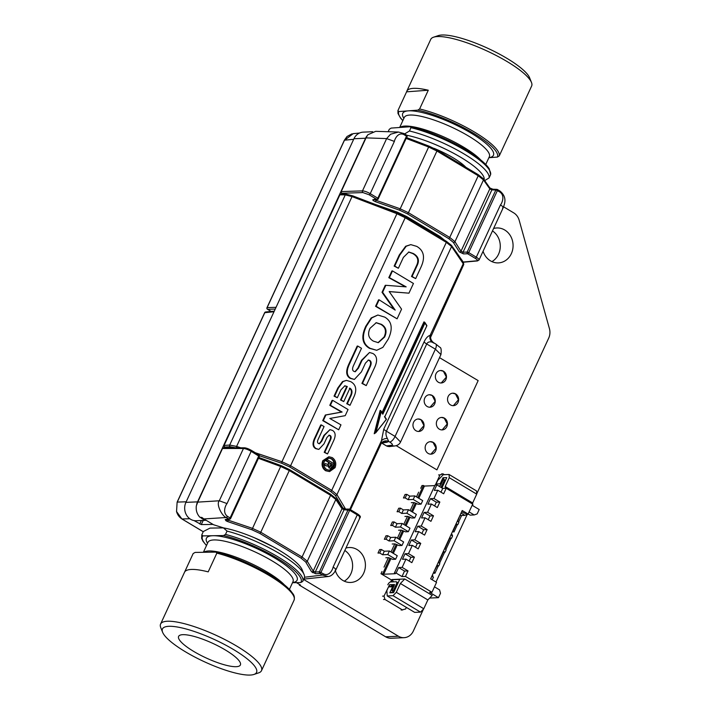 <?xml version="1.0" encoding="UTF-8"?>
<svg xmlns="http://www.w3.org/2000/svg" width="710" height="710" viewBox="0 0 710 710"><rect width="100%" height="100%" fill="white"/><g stroke="black" fill="none" stroke-linecap="round" stroke-linejoin="round"><path stroke-width="1.06" d="M433.331 573.068L434.919 573.272L438.318 565.914M418.651 492.181L416.477 496.885M413.85 502.573L410.114 510.659M407.487 516.347L403.75 524.433M401.123 530.121L397.387 538.207M394.76 543.895L391.024 551.981M388.397 557.669L384.03 567.112M452.421 531.746L454.01 531.95L452.962 530.574M451.436 533.876L452.483 535.251L452.217 535.828M451.045 538.366L445.853 549.602M444.682 552.14L439.49 563.376M436.925 565.976L433.872 571.896M434.121 572.038L434.919 573.272M432.346 575.198L432.212 576.183M433.127 577.159L432.594 575.348M390.97 558.504L383.702 574.23L380.977 573.724L391.68 580.132M382.726 573.644L389.896 558.122M392.364 552.788L396.26 544.348M398.727 539.014L402.623 530.574M405.09 525.24L408.987 516.8M411.454 511.466L415.35 503.026M417.817 497.692L423.453 485.489L424.438 486.075L418.802 498.278M420.728 488.311L421.997 485.551L423.453 485.489M381.998 571.514L380.977 573.724M451.684 534.026L451.303 534.861M449.652 538.428L444.939 548.635M443.288 552.202L438.576 562.409M416.424 503.408L412.439 512.052M410.06 517.182L406.067 525.826M403.697 530.956L399.703 539.6M397.334 544.73L393.34 553.374M459.965 515.416L457.666 521.087M456.015 524.654L453.211 530.716M411.294 502.68L414.063 502.565L418.163 504.269L421.074 504.144L422.707 500.621L414.862 495.917L409.768 496.139L406.821 494.382L405.082 494.462L403.449 497.985L405.197 497.905L406.821 494.382M404.931 516.454L407.7 516.339L411.8 518.043L414.711 517.918L416.344 514.395L408.498 509.691L403.404 509.913L400.458 508.156L398.718 508.236L397.085 511.759L398.834 511.679L400.458 508.156M398.567 530.228L401.327 530.113L405.437 531.817L408.348 531.692L409.981 528.169L402.126 523.465L397.041 523.696L394.094 521.93L392.346 522.01L390.722 525.533L392.47 525.453L394.094 521.93M392.204 544.002L394.964 543.887L399.073 545.591L401.984 545.466L403.608 541.943L395.763 537.239L390.677 537.47L387.731 535.704L385.983 535.784L384.358 539.307L386.098 539.227L387.731 535.704M385.841 557.776L388.601 557.661L392.71 559.365L395.621 559.24L397.245 555.717L389.399 551.013L384.305 551.244L381.368 549.478L379.619 549.558L377.995 553.081L379.735 553.001L381.368 549.478M436.836 484.894L442.729 488.418L446.217 488.267L443.67 493.778L437.786 490.255L434.298 490.406L436.836 484.894L435.097 484.974L394.361 573.13L395.346 573.716L383.702 574.23M424.438 486.075L434.795 485.613M461.606 515.504L458.58 522.054M457.409 524.592L454.01 531.95M461.047 513.073L464.872 515.362L460.213 515.566M414.862 495.917L413.229 499.441L421.074 504.144M413.229 499.441L408.135 499.671L405.197 497.905M408.498 509.691L406.865 513.215L414.711 517.918M406.865 513.215L401.771 513.445L398.834 511.679M402.126 523.465L400.502 526.989L408.348 531.692M400.502 526.989L395.408 527.219L392.47 525.453M395.763 537.239L394.139 540.763L401.984 545.466M394.139 540.763L389.044 540.993L386.098 539.227M389.399 551.013L387.775 554.537L395.621 559.24M387.775 554.537L382.681 554.767L379.735 553.001M387.811 584.8A3.124 1.26 120.9 0 1 390.536 581.978L391.947 579.546L404.753 578.978L432.212 595.424L427.846 599.932L423.772 608.745L420.506 612.126L393.038 595.681L387.225 595.938L386.861 590.56L389.559 584.721L384.021 596.08L384.962 599.462L383.506 599.524M429.665 598.06L438.469 597.669L429.639 592.38L431.964 592.282L405.481 576.422L401.993 576.573L396.109 573.05L394.361 573.13M446.217 488.267L472.7 504.127L468.112 514.04L462.228 510.517L430.659 578.836L436.543 582.36L431.964 592.282M472.159 505.298L479.197 509.514L477.164 513.916L474.182 514.945L470.109 515.132L468.156 513.96M467.42 514.076L464.872 515.362M461.686 511.688L463.825 512.966L468.112 514.04M408.135 499.671L409.768 496.139M401.771 513.445L403.404 509.913M395.408 527.219L397.041 523.696M389.044 540.993L390.677 537.47M382.681 554.767L384.305 551.244M396.065 581.738L391.121 581.952L392.142 579.75L399.703 579.413L393.597 592.637L389.808 592.806L392.612 586.744L388.832 586.913L389.843 584.712L394.565 584.516L391.991 590.551L393.446 590.489L396.251 584.428A3.124 1.26 -59.1 0 0 396.402 581.809A3.124 1.26 -59.1 0 0 396.065 581.738M404.753 578.978L400.387 583.487L396.313 592.3L393.038 595.681M382.566 596.151L384.021 596.08M387.225 595.938L414.684 612.384L420.506 612.126M400.387 583.487L427.846 599.932M401.993 576.573L404.54 571.062L398.656 567.538L396.109 573.05M404.54 571.062L408.028 570.911L405.481 576.422M437.786 490.255L433.97 498.518L439.854 502.041L437.307 507.552L431.423 504.029L427.606 512.292L433.49 515.815L430.943 521.326L425.059 517.803L421.234 526.066L427.127 529.589L424.58 535.1L418.696 531.577L414.871 539.84L420.755 543.363L418.217 548.874L412.324 545.351L408.507 553.614L414.392 557.137L411.844 562.648L405.96 559.125L402.144 567.388L408.028 570.911M438.469 597.669L440.502 593.258L439.561 589.877L434.476 586.842M398.656 567.538L402.144 567.388M405.96 559.125L402.472 559.276L405.019 553.764L408.507 553.614M412.324 545.351L408.836 545.502L411.383 539.99L414.871 539.84M418.696 531.577L415.199 531.728L417.746 526.216L421.234 526.066M425.059 517.803L421.562 517.954L424.11 512.442L427.606 512.292M431.423 504.029L427.926 504.18L430.473 498.668L433.97 498.518M440.91 487.335A3.124 1.26 -59.1 0 0 441.771 485.915L444.567 479.853L443.111 479.916L440.564 485.427L438.762 486.048M435.949 484.939L436.384 483.989L440.164 483.821L442.969 477.768L446.75 477.599L441.957 487.965M445.312 488.303L445.197 486.519L449.27 477.697L449.048 474.475L443.226 474.733L437.777 480.368L435.656 484.948M441.558 473.907L443.005 473.845L440.031 474.875L435.363 484.966M440.031 474.875L438.576 474.937M472.842 505.706L472.656 502.964L445.197 486.519M472.656 502.964L476.729 494.142L476.508 490.921L449.048 474.475M440.99 492.172L442.729 488.418M468.715 514.297L467.854 514.333M469.106 511.91L474.182 514.945M457.453 520.856L458.873 522.374L457.852 524.575L455.696 524.672M451.09 534.63L452.51 536.148L451.489 538.349L449.323 538.446M444.726 548.404L446.146 549.922L445.126 552.123L442.96 552.22M438.363 562.178L439.783 563.696L438.762 565.897L436.597 565.994M431.999 575.952L433.419 577.47L432.079 579.688M392.142 579.75L393.464 581.854M393.446 590.489L394.343 591.022M391.991 590.551L394.014 591.723M389.843 584.712L394.201 585.777M392.976 585.83L388.832 586.913M393.908 586.407L392.612 586.744M393.952 591.723L389.808 592.806M401.168 610.103L405.596 609.003L406.342 607.396M396.313 592.3L423.772 608.745M409.173 561.042L410.904 557.288L414.392 557.137M410.904 557.288L405.019 553.764M415.536 547.268L417.267 543.514L420.755 543.363M417.267 543.514L411.383 539.99M421.9 533.494L423.63 529.74L427.127 529.589M423.63 529.74L417.746 526.216M428.263 519.72L429.994 515.966L433.49 515.815M429.994 515.966L424.11 512.442M434.627 505.946L436.357 502.192L439.854 502.041M436.357 502.192L430.473 498.668M436.384 483.989L437.032 485.01M444.567 479.853L445.463 480.386M444.3 479.862L442.969 477.768M440.83 484.868L440.164 483.821M476.729 494.142L449.27 477.697M456.06 523.882L457.852 524.575M449.687 537.656L451.489 538.349M443.324 551.43L445.126 552.123M436.961 565.204L438.762 565.897M431.44 579.298L432.399 579.671M384.962 599.462L402.614 610.032M444.407 474.679L443.005 473.845M192.951 650.963A34.036 8.005 24.8 0 1 178.609 636.409A34.036 8.005 24.8 0 1 226.055 650.395A34.036 8.005 24.8 0 1 240.397 664.959A34.036 8.005 24.8 0 1 192.951 650.963M162.617 632.273L160.753 627.631A55.575 13.082 24.8 0 1 160.575 624.063A55.575 13.082 24.8 0 1 238.063 646.916A55.575 13.082 24.8 0 1 261.484 670.693A55.575 13.082 24.8 0 1 258.653 672.867L253.914 674.456A51.83 12.194 -155.2 0 0 234.708 650.253A51.83 12.194 -155.2 0 0 183.855 628.394A51.83 12.194 -155.2 0 0 162.617 632.273A51.83 12.194 -155.2 0 0 184.298 651.114A51.83 12.194 -155.2 0 0 253.914 674.456M261.484 670.693L285.411 618.898A55.575 13.082 24.8 0 1 285.411 618.898L294.073 600.163A55.575 13.082 24.8 0 0 270.643 576.387A55.575 13.082 24.8 0 0 216.852 553.134L208.199 571.87A55.575 13.082 24.8 0 0 184.511 572.269L193.164 553.543L195.135 552.416L216.337 552.105C234.318 556.773 252.44 564.512 270.688 575.331L278.719 580.576C283.858 584.188 287.79 587.525 290.523 590.587L292.928 593.755C294.339 595.592 294.721 597.722 294.073 600.163M215.902 552.06L216.852 553.134M225.505 534.408L223.535 535.535L202.776 535.89L201.817 534.808L203.344 531.506L210 528.107L223.437 527.885A51.83 12.194 24.8 0 1 271.451 545.901A51.83 12.194 24.8 0 1 302.22 569.926L304.084 574.559A55.575 13.082 -155.2 0 0 280.832 554.35A55.575 13.082 -155.2 0 0 227.04 531.098L225.505 534.408A55.575 13.082 24.8 0 1 279.305 557.661A55.575 13.082 24.8 0 1 302.726 581.428L304.253 578.126A55.575 13.082 -155.2 0 0 304.084 574.559M507.357 138.388A55.575 13.082 -155.2 0 0 507.712 137.793L531.648 85.999A55.575 13.082 -155.2 0 0 531.471 82.44A55.575 13.082 -155.2 0 0 505.937 60.865A55.575 13.082 -155.2 0 0 433.57 37.195A55.575 13.082 -155.2 0 0 430.739 39.378L406.812 91.173A55.575 13.082 -155.2 0 0 406.59 91.83L428.281 90.223L419.619 108.958L417.773 110.156L398.763 111.559L397.937 110.556L406.59 91.83M488.888 157.7L497.435 157.07L499.281 155.872L507.934 137.137A55.575 13.082 -155.2 0 1 507.712 137.793M402.81 120.665L400.555 118.1L397.99 113.467L397.937 110.556M388.157 131.723L389.284 129.291L391.13 128.093L410.549 126.708C429.417 130.711 458.465 143.775 475.256 155.809C482.161 160.7 486.811 165.013 489.199 168.74L490.628 174.607A55.575 13.082 -155.2 0 0 464.695 150.121A55.575 13.082 -155.2 0 0 410.966 127.685L409.439 130.995A55.575 13.082 24.8 0 1 463.168 153.422A55.575 13.082 24.8 0 1 489.092 177.908L484.699 180.615M484.122 179.807A51.83 12.194 -155.2 0 0 459.973 156.848A51.83 12.194 -155.2 0 0 406.768 135.264M404.611 133.933L409.439 130.995M433.57 37.195L438.31 35.606A51.83 12.194 24.8 0 1 505.795 57.679A51.83 12.194 24.8 0 1 529.616 77.798L531.471 82.44M366.032 137.882L367.824 134.758L375.696 131.332L398.425 132.042L390.571 134.234L386.639 138.592L366.032 137.882M341.182 191.7L341.581 193.182M493.352 189.375L490.291 188.194A1.251 0.506 120.9 0 1 490.406 188.23L492.873 189.233A1.251 1.101 91.8 0 0 491.87 189.889L489.811 188.869L483.492 179.914L478.229 175.76L436.925 151.026L428.325 146.872L406.235 138.459M303.8 579.103L328.171 576.52L322.5 575.038L319.908 573.485L315.755 573.751L311.592 571.816A1.251 1.127 -31 0 0 313.19 571.115L315.275 572.056L319.438 571.798L323.582 573.911C329.103 576.653 332.635 569.846 333.114 567.104C335.865 568.861 336.549 569.881 335.182 570.166M226.694 519.01L227.954 520.066L252.112 528.231L260.783 532.234L302.087 556.968L307.279 561.273L313.19 571.115L342.007 508.75L335.83 499.494L307.279 561.273A1.251 1.127 -31 0 1 305.682 561.974L301.013 558.096L259.709 533.361L251.899 529.766L227.741 521.601L228.274 519.365M227.741 521.601L226.002 520.803L225.203 519.525A1.251 1.109 83 0 0 225.851 519.667L229.667 519.196A1.251 1.109 83 0 0 230.51 518.54L230.093 517.927L258.768 455.873A1.251 0.506 -59.1 0 0 258.83 454.826A1.251 0.506 -59.1 0 0 258.697 454.799L251.322 450.38M455.642 393.917A6.248 5.556 86.7 0 0 452.74 393.189A6.248 5.556 86.7 0 0 447.655 398.07A6.248 5.556 86.7 0 0 450.548 404.931A6.248 5.556 86.7 0 0 453.459 405.658A6.248 5.556 86.7 0 0 458.536 400.777A6.248 5.556 86.7 0 0 455.642 393.917M453.353 405.667L458.42 399.748L455.447 393.926L452.652 393.198M444.442 418.154A6.248 5.556 86.7 0 0 441.531 417.436A6.248 5.556 86.7 0 0 436.455 422.308A6.248 5.556 86.7 0 0 439.348 429.177A6.248 5.556 86.7 0 0 442.259 429.905A6.248 5.556 86.7 0 0 447.335 425.024A6.248 5.556 86.7 0 0 444.442 418.154M442.152 429.905L447.22 423.994L444.247 418.172L441.442 417.436M443.466 371.223A6.248 5.556 86.7 0 0 440.555 370.505A6.248 5.556 86.7 0 0 435.478 375.377A6.248 5.556 86.7 0 0 438.372 382.246A6.248 5.556 86.7 0 0 441.274 382.974A6.248 5.556 86.7 0 0 446.359 378.093A6.248 5.556 86.7 0 0 443.466 371.223M441.229 382.974L446.368 377.099L443.395 371.232L440.528 370.505M421.057 419.716A6.248 5.556 86.7 0 0 418.154 418.989A6.248 5.556 86.7 0 0 413.078 423.87A6.248 5.556 86.7 0 0 415.971 430.73A6.248 5.556 86.7 0 0 418.873 431.458A6.248 5.556 86.7 0 0 423.95 426.577A6.248 5.556 86.7 0 0 421.057 419.716M418.829 431.458L423.968 425.583L420.986 419.716L418.128 418.989M432.257 395.47A6.248 5.556 86.7 0 0 429.355 394.742A6.248 5.556 86.7 0 0 424.278 399.623A6.248 5.556 86.7 0 0 427.171 406.493A6.248 5.556 86.7 0 0 430.074 407.212A6.248 5.556 86.7 0 0 435.159 402.339A6.248 5.556 86.7 0 0 432.257 395.47M430.029 407.22L435.168 401.345L432.195 395.47L429.328 394.751M433.242 442.401A6.248 5.556 86.7 0 0 430.331 441.673A6.248 5.556 86.7 0 0 425.255 446.555A6.248 5.556 86.7 0 0 428.148 453.415A6.248 5.556 86.7 0 0 431.05 454.143A6.248 5.556 86.7 0 0 436.135 449.27A6.248 5.556 86.7 0 0 433.242 442.401M430.943 454.151L436.02 448.232L433.047 442.41L430.242 441.682M483.084 251.26A17.484 15.469 87.5 0 0 490.477 260.854A17.484 15.469 87.5 0 0 498.384 262.895A17.484 15.469 87.5 0 0 512.726 249.334A17.484 15.469 87.5 0 0 504.739 230.005A17.484 15.469 87.5 0 0 496.831 227.963A17.484 15.469 87.5 0 0 493.601 228.496M335.404 570.778A17.484 15.469 87.5 0 0 342.823 580.416A17.484 15.469 87.5 0 0 350.722 582.457A17.484 15.469 87.5 0 0 365.064 568.896A17.484 15.469 87.5 0 0 357.077 549.558A17.484 15.469 87.5 0 0 349.178 547.516A17.484 15.469 87.5 0 0 345.939 548.058M213.062 524.433L201.276 524.566L194.016 520.572A12.487 11.049 -92.5 0 1 185.913 502.378L353.935 138.743A12.487 11.049 -92.5 0 1 363.192 132.14L372.652 131.723M366.884 136.009A12.487 11.049 87.5 0 0 365.57 138.228L197.549 501.863A12.487 11.049 87.5 0 0 196.661 504.482M254.26 537.692L272.516 546.478M225.203 519.525L229.019 519.054L226.428 517.501L203.868 518.93L213.612 524.761L223.57 527.903M406.635 137.598L429.053 146.136L436.872 149.952A1.251 0.506 120.9 0 1 436.987 149.979A1.251 0.506 120.9 0 1 436.925 151.026L408.427 212.698L449.732 237.433L478.229 175.76A1.251 0.506 120.9 0 0 478.291 174.713L483.412 178.796A1.251 1.145 144.8 0 1 483.492 179.914L454.95 241.684L460.994 251.233L463.071 252.201L491.87 189.889L495.846 190.014L467.171 252.068L468.724 252.636L497.391 190.573L495.846 190.014A1.251 1.101 91.8 0 1 497.337 189.499A1.251 0.506 120.9 0 1 497.453 189.534A1.251 0.506 120.9 0 1 497.391 190.573L499.991 192.126C505.174 195.782 502.059 203.113 500.461 204.924C503.212 206.681 503.905 207.702 502.529 207.986M436.916 469.869L396.358 445.765L436.916 469.869L478.158 380.604L439.525 357.654M303.64 579.458L398.425 636.222A12.487 11.049 87.5 0 0 404.07 637.678A12.487 11.049 87.5 0 0 413.327 631.075L423.524 609.003M435.993 582.031L467.162 514.572M476.712 493.903L548.697 338.12A12.487 11.049 87.5 0 0 549.425 328.606L519.17 220.251A12.487 11.049 87.5 0 0 513.721 212.876L503.594 206.805M299.584 584.516L299.318 585.102L300.481 585.058L296.434 582.626M200.681 517.608A12.487 11.049 87.5 0 0 205.793 520.084M206.148 520.297L196.271 520.732A12.487 11.049 -92.5 0 1 194.016 520.572M299.318 585.102L385.628 636.79A12.487 11.049 87.5 0 0 391.272 638.246L404.07 637.678M491.915 261.608A17.484 15.469 87.5 0 0 500.275 246.556A17.484 15.469 87.5 0 0 492.483 230.91M344.252 581.17A17.484 15.469 87.5 0 0 352.613 566.11A17.484 15.469 87.5 0 0 344.82 550.472M227.031 503.576C225.425 505.396 222.31 512.718 227.502 516.374L230.093 517.927A1.251 0.506 -59.1 0 1 229.019 519.054A1.251 1.109 83 0 0 229.667 519.196A1.251 1.251 0 0 0 230.643 518.477L259.319 456.423L251.171 451.329L227.031 503.576L219.292 500.772C215.689 504.313 222.612 517.013 226.428 517.501L227.502 516.374M359.34 517.874C360.68 517.599 359.979 516.587 357.254 514.848L349.657 510.304L344.075 509.744L342.007 508.75A1.251 1.136 -33.8 0 0 341.945 507.659L335.759 498.402A1.251 1.136 -33.8 0 1 335.83 499.494L330.585 495.296L289.281 470.561L280.654 466.461L281.364 465.716L289.21 469.487A1.251 0.506 -59.1 0 1 289.343 469.514L330.647 494.249A1.251 0.506 -59.1 0 0 330.514 494.213L289.431 469.612M244.932 447.966L251.1 450.246A1.251 0.506 -59.1 0 1 251.233 450.282L258.83 454.826A1.251 1.251 0 0 1 259.319 456.423L259.177 456.486M315.755 573.751A1.251 1.083 -93.6 0 1 315.275 572.056L344.075 509.744A1.251 1.092 -90.1 0 1 345.033 509.088L349.08 509.079A1.251 1.092 -90.1 0 1 349.595 509.23A1.251 0.506 -59.1 0 1 349.719 509.256A1.251 1.251 0 0 0 349.08 509.079A1.251 1.092 -90.1 0 0 348.113 509.736L319.438 571.798A1.251 1.083 -93.6 0 0 319.908 573.485A1.251 0.506 -59.1 0 0 320.991 572.358L349.657 510.304A1.251 0.506 -59.1 0 0 349.719 509.256L357.316 513.8A1.251 0.506 -59.1 0 0 357.183 513.774L349.808 509.354M328.668 576.44L328.206 576.511C331.126 576.236 333.682 574.017 335.865 569.855L360.023 517.572C360.955 516.862 360.059 515.611 357.316 513.8A1.251 0.506 -59.1 0 1 357.254 514.848L333.114 567.104M203.868 518.93L201.951 517.475L199.838 517.217C196.989 514.111 195.818 510.348 196.306 505.937L197.735 502.13L219.292 500.772L243.45 448.48A1.251 1.092 -90.1 0 1 244.417 447.815C246.086 447.895 248.349 448.72 251.233 450.282A1.251 0.506 -59.1 0 1 251.171 451.329C248.101 449.599 245.527 448.649 243.45 448.48L222.514 448.507L223.996 447.992M197.735 502.13L222.434 448.534L223.49 447.841L244.417 447.815M406.919 136.764L378.244 198.818A1.251 1.118 -95.2 0 1 377.356 199.474A1.251 1.251 0 0 0 378.377 198.756L377.827 198.205A1.251 0.506 120.9 0 1 376.744 199.332L369.147 194.78A1.251 0.506 120.9 0 0 370.23 193.652L377.827 198.205L406.502 136.151L403.91 134.598C398.381 131.847 394.858 138.663 394.378 141.405L386.639 138.592L362.482 190.883C364.576 191.008 367.159 191.931 370.23 193.652L394.378 141.405M369.147 194.78L362.943 192.57L341.696 193.271L343.125 194.123M374.481 199.155L375.759 200.193L399.774 208.651L408.427 212.698A1.251 0.506 120.9 0 1 407.345 213.825L399.552 210.187L375.537 201.729C373.3 200.761 372.448 200.078 372.981 199.67L376.744 199.332A1.251 1.118 -95.2 0 0 377.356 199.474L373.602 199.812A1.251 1.118 -95.2 0 1 372.981 199.67M448.649 238.56A1.251 0.506 120.9 0 0 449.732 237.433L454.95 241.684A1.251 1.136 147.6 0 1 453.344 242.394L448.649 238.56L407.345 213.825M463.364 262.212L477.484 260.934A1.251 1.118 -95.2 0 1 476.863 260.792C477.954 260.534 477.413 259.709 475.23 258.307L467.633 253.763L463.532 253.896L459.388 251.935L453.344 242.394M404.052 133.64L406.439 135.069A1.251 0.506 120.9 0 1 406.564 135.104L403.972 133.551L398.479 132.051L403.963 133.551M490.344 189.277A1.251 0.506 120.9 0 0 490.406 188.23L489.731 187.751A1.251 1.145 144.8 0 1 489.811 188.869L460.994 251.233A1.251 1.136 147.6 0 1 459.388 251.935M330.319 440.342C331.517 437.857 331.419 436.215 330.026 435.416L329.165 435.168L326.955 437.466L323.991 443.874L318.843 449.403L316.252 448.613C313.083 446.767 312.791 443.164 315.373 437.813L321.328 424.926L324.062 426.568L318.462 438.682C317.21 441.158 317.21 442.756 318.462 443.475L319.473 443.777L321.825 441.105L324.461 435.399L329.937 429.648L332.413 430.375C335.67 432.266 335.999 435.904 333.38 441.274L327.532 453.938L324.798 452.297L330.319 440.342L329.742 440.369C330.931 437.884 330.833 436.242 329.449 435.443L328.881 435.221M318.843 449.403L315.675 448.631C312.506 446.794 312.205 443.191 314.787 437.839L320.742 424.953L321.328 424.926M319.172 443.75L321.248 441.132L323.884 435.425L329.937 429.648M327.532 453.938L324.213 452.323L329.742 440.369M324.798 452.297L324.213 452.323M329.209 470.286L333.452 467.082C334.703 463.603 333.94 460.834 331.162 458.775L328.677 458.056M330.656 468.236L329.564 467.917L328.659 465.37L327.638 466.115L324.514 465.139L325.215 463.603L328.224 464.517L329.493 462.556L326.529 460.781L327.079 459.574L333.948 463.683L332.795 466.177L330.656 468.236L328.987 467.943L328.109 465.423M327.638 466.115L323.929 465.165L325.215 463.603M327.647 464.535L328.908 462.583L325.943 460.799L327.079 459.574M324.514 465.139L323.929 465.165M329.023 463.568L328.437 463.594M329.493 462.556L328.908 462.583M326.529 460.781L325.943 460.799M330.31 466.452L331.65 465.689L332.315 464.242L330.558 463.195L329.972 464.464L330.789 466.603M332.315 464.242L330.425 463.488M329.724 466.479L331.064 465.716L331.739 464.269M324.408 461.287C323.156 464.739 323.938 467.499 326.742 469.567L329.502 470.286L334.037 467.056C335.28 463.577 334.517 460.808 331.739 458.758L328.961 458.03L324.408 461.287M332.271 457.604C335.652 460.098 336.575 463.453 335.058 467.668L329.564 471.591L326.209 470.721C322.81 468.218 321.861 464.864 323.378 460.675L328.899 456.725L332.271 457.604M329.564 471.591L325.633 470.748C322.225 468.245 321.284 464.89 322.802 460.701L328.899 456.725M329.822 418.474L340.969 424.864L338.688 429.798L323.325 420.595L325.917 414.986L342.113 412.04L330.39 405.303L332.679 400.342L348.051 409.546L345.22 415.661L329.822 418.474M338.688 429.798L322.739 420.622L325.331 415.013L341.528 412.066L329.804 405.33L332.102 400.369L332.679 400.342M323.325 420.595L322.739 420.622M325.917 414.986L325.331 415.013M342.113 412.04L341.528 412.066M330.39 405.303L329.804 405.33M350.767 381.669C356.18 384.793 357.165 389.994 353.722 397.263L350.003 405.312L347.332 403.706L350.997 395.763C352.621 392.302 352.267 389.772 349.941 388.175L343.755 401.567L341.075 399.97L347.288 386.533L344.891 385.796L340.986 389.763L337.312 397.715L334.641 396.109L338.413 387.935L343.081 381.563L346.409 380.391L350.767 381.669M350.003 405.312L346.746 403.733L350.42 395.789C352.036 392.328 351.69 389.799 349.364 388.192M347.332 403.706L346.746 403.733M343.755 401.567L340.498 399.996L346.702 386.559L344.607 385.832M341.075 399.97L340.498 399.996M347.288 386.533L346.702 386.559M337.312 397.715L334.055 396.136L337.836 387.962L342.504 381.589L346.409 380.391M334.641 396.109L334.055 396.136M369.635 360.361L368.463 360.023L365.437 363.147L361.399 371.889L354.379 379.442L350.855 378.35C346.533 375.839 346.134 370.931 349.648 363.627L357.769 346.054L361.505 348.291L353.873 364.816C352.16 368.197 352.16 370.371 353.873 371.339L355.24 371.756L358.452 368.117L362.047 360.334L369.511 352.488L372.883 353.491C377.329 356.065 377.773 361.017 374.214 368.348L366.236 385.61L362.499 383.373L370.034 367.07C371.658 363.689 371.525 361.443 369.635 360.361L368.17 360.068M354.379 379.442L350.27 378.377C345.947 375.865 345.548 370.957 349.063 363.653L357.183 346.081L357.769 346.054M354.947 371.747L357.867 368.144L361.47 360.361L369.511 352.488M366.236 385.61L361.923 383.4L369.448 367.097C371.082 363.706 370.948 361.47 369.049 360.387M362.499 383.373L361.923 383.4M375.972 322.704L380.817 324.355C385.583 327.168 386.657 331.401 384.048 337.055L378.031 342.681M370.034 328.286L376.256 322.686L381.403 324.328C386.169 327.141 387.243 331.375 384.625 337.028L378.323 342.673L373.416 341.137C368.481 338.288 367.354 334.002 370.034 328.286M366.422 326.121C361.479 336.629 362.703 344.022 370.105 348.308L376.717 350.296L382.859 347.385L388.219 339.176C393.1 328.721 391.955 321.373 384.767 317.13L377.871 315.027L371.765 317.92L366.422 326.121L365.836 326.147C360.893 336.655 362.127 344.048 369.519 348.335L376.717 350.296M377.871 315.027L371.179 317.947L365.836 326.147M395.204 310.101L382.61 292.289L385.841 285.305L406.164 286.867L389.373 277.645L392.488 270.918L413.442 283.467L408.951 293.168L389.178 291.544L401.558 309.169L397.094 318.825L376.149 306.276L379.131 299.815L395.204 310.101M382.61 292.289L382.024 292.316L385.255 285.322L385.841 285.305M405.428 286.813L388.796 277.672L391.902 270.945L392.488 270.918M389.373 277.645L388.796 277.672M408.951 293.168L389.231 291.615M397.094 318.825L375.563 306.303L378.554 299.842L379.131 299.815M376.149 306.276L375.563 306.303M394.103 309.4L382.024 292.316M416.717 246.37C424.101 250.63 425.441 257.721 420.746 267.643L415.678 278.613L412.093 276.465L417.098 265.62C419.681 260.357 418.385 256.301 413.211 253.479L408.827 252.014L403.386 257.411L398.372 268.256L394.724 266.072L399.881 254.925L406.235 246.228L410.788 244.63L416.717 246.37M415.678 278.613L411.507 276.492L416.513 265.647C419.095 260.384 417.799 256.328 412.625 253.505L408.534 252.041M412.093 276.465L411.507 276.492M398.372 268.256L394.148 266.09L399.295 254.952L405.658 246.255L410.788 244.63M394.724 266.072L394.148 266.09M341.421 194.194L339.939 194.709L224.103 445.401L224.564 447.087L225.824 447.841L224.458 447.096L225.7 447.841M340.782 194.061L346.294 194.22A1.251 1.101 91.8 0 0 345.282 194.877L352.036 196.599L236.608 446.412L240.761 447.824M341.315 194.203L339.815 194.718L223.978 445.41L224.458 447.096L223.907 445.445L229.694 445.046L236.608 446.412L236.341 447.824M381.501 442.96L386.355 445.871L381.634 442.942L386.417 445.88L389.053 446.617M434.147 343.214L431.902 342.069C429.408 341.466 427.677 342.105 426.71 343.977L386.4 431.218C385.583 433.215 385.894 435.638 387.358 438.478L388.743 441.478L386.764 442.312A6.248 5.547 83 0 0 383.542 441.62L381.403 443.067A6.248 6.017 38.8 0 0 380.862 443.874M380.791 444.052L383.782 429.106A6.248 1.473 24.8 0 0 386.4 431.218L395.079 436.419A6.248 2.512 120.9 0 1 389.701 442.046L388.743 441.478A6.248 6.017 38.8 0 0 381.403 443.067L350.456 509.7M387.358 438.478A6.248 4.517 -2.5 0 0 381.323 441.008L349.773 509.292M431.902 342.069A6.248 5.769 80.6 0 1 430.109 335.422L431.147 335.005M383.782 429.106L424.101 341.865A6.248 1.473 24.8 0 0 426.71 343.977L435.39 349.169L395.079 436.419L400.555 441.993L440.945 354.583L435.39 349.169A6.248 2.512 120.9 0 0 435.683 343.942L433.641 342.717C430.074 340.028 430.624 336.664 430.668 337.143L463.754 264.502M391.698 445.25L386.542 445.88L389.115 446.617L394.929 445.942A6.248 5.547 -97 0 1 391.698 445.25C393.091 444.868 392.417 443.803 389.701 442.046M397.405 212.911L405.144 216.656A1.251 0.506 -59.1 0 1 405.259 216.683L397.405 212.911M236.394 447.948L230.164 446.741A1.251 1.083 86.4 0 1 229.694 445.046L345.282 194.877L339.77 194.824M343.161 508.431L335.315 495.367L330.638 491.48L289.529 466.86L281.719 463.266L281.932 461.74L290.603 465.733L331.721 490.353L336.913 494.657L345.575 509.079M382.832 414.205L381.243 411.764L375.998 432.372L374.942 433.269L380.693 410.637L380.143 410.433L374.223 433.739L375.998 432.372L386.249 419.459L384.66 417.018L426.772 325.89L424.935 323.077L382.832 414.205L382.388 413.238M384.5 416.486L384.66 417.018L384.5 416.486M381.243 411.764L380.693 410.637L381.243 411.764M374.587 433.277L374.223 433.739L374.942 433.269M426.612 325.358L426.772 325.89L426.612 325.358M382.442 413.122L424.5 322.109L424.935 323.077L423.941 321.905L382.069 412.537M428.281 90.223A55.575 13.082 -155.2 0 0 406.812 91.173M410.14 126.682L410.966 127.685M489.092 177.908L490.628 174.607M184.511 572.278A55.575 13.082 24.8 0 1 184.511 572.269L160.575 624.063M227.04 531.098L223.437 527.885M292.511 582.697L300.756 582.555L302.726 581.428M396.251 584.428L397.139 584.96M441.771 485.915L442.658 486.448M216.665 552.247A54.333 12.78 24.8 0 1 270.545 575.295M203.779 552.265A46.833 11.023 24.8 0 1 268.176 572.606A46.833 11.023 24.8 0 1 284.337 584.8M203.379 552.273L207.977 542.333A46.833 11.023 24.8 0 1 273.27 561.583A46.833 11.023 24.8 0 1 293.008 581.623L293.026 581.579M207.533 543.292A49.957 11.759 24.8 0 1 213.151 535.713A49.957 11.759 24.8 0 1 276.057 558.805A49.957 11.759 24.8 0 1 292.564 582.582M223.535 535.535A54.333 12.78 24.8 0 1 278.187 558.77A54.333 12.78 24.8 0 1 300.756 582.555M499.281 155.872A55.575 13.082 -155.2 0 0 473.348 131.385A55.575 13.082 -155.2 0 0 419.619 108.958M398.763 111.559A54.333 12.78 -155.2 0 0 402.863 120.549M488.897 157.673A49.957 11.759 -155.2 0 0 470.339 132.672A49.957 11.759 -155.2 0 0 408.268 110.858A49.957 11.759 -155.2 0 0 403.866 118.384M489.359 156.67L489.341 156.715A46.833 11.023 -155.2 0 0 467.677 135.53A46.833 11.023 -155.2 0 0 404.309 117.425L399.677 127.454M480.679 159.901A46.833 11.023 -155.2 0 0 462.583 146.544A46.833 11.023 -155.2 0 0 400.023 127.436M433.952 148.31A34.967 8.227 24.8 0 1 452.465 157.407A34.967 8.227 24.8 0 1 465.893 167.285M273.998 311.743L264.661 312.693L177.127 502.139L176.541 511.591C177.5 514.848 179.319 517.306 181.991 518.966A1.251 0.506 120.9 0 1 181.866 518.939L176.506 511.466M176.541 511.591L177.127 502.139M312.631 572.677A1.251 0.506 -59.1 0 0 313.705 571.55M226.002 520.803A1.251 0.506 -59.1 0 0 227.076 519.676M365.57 138.228L353.935 138.743M304.51 577.248L322.5 575.038L323.582 573.911M311.592 571.816L305.682 561.974M189.81 518.735L181.991 518.966L203.255 531.701M406.626 137.625L428.946 146.136M437.067 150.067L478.167 174.687A1.251 0.506 120.9 0 1 478.291 174.713L436.987 149.979L429.053 146.136L399.552 210.187M497.532 189.623L500.044 191.088C507.206 197.185 504.846 203.264 503.221 207.675L479.028 260.011M197.549 501.863L185.913 502.378M398.425 636.222L385.628 636.79M258.44 458.314L280.654 466.461L251.899 529.766M258.839 457.462L281.364 465.716L289.343 469.514A1.251 0.506 -59.1 0 1 289.281 470.561L260.783 532.234A1.251 0.506 -59.1 0 1 259.709 533.361M335.759 498.402L330.647 494.249A1.251 0.506 -59.1 0 1 330.585 495.296L302.087 556.968A1.251 0.506 -59.1 0 1 301.013 558.096M341.421 507.251L345.548 509.23M258.822 457.497L281.258 465.716M274.273 311.149L265.682 311.974A1.251 1.109 -95.5 0 0 264.812 312.631L177.269 502.077L186.171 501.81M265.682 311.974A1.251 1.251 0 0 0 264.661 312.693L264.715 312.844M203.237 520.421L201.276 524.566M199.723 523.989L201.365 520.51M197.14 503.275L222.461 448.622M407.052 136.702L406.502 136.151A1.251 0.506 120.9 0 0 406.564 135.104A1.251 1.251 0 0 1 407.052 136.702M463.532 253.896A1.251 1.092 88.1 0 1 463.071 252.201L467.171 252.068A1.251 1.092 88.1 0 0 467.633 253.763A1.251 0.506 120.9 0 0 468.724 252.636L476.312 257.18L500.461 204.924M375.537 201.729L376.034 199.59M475.23 258.307A1.251 0.506 120.9 0 0 476.312 257.18C479.037 258.928 479.72 259.958 478.362 260.277M366.014 137.953L341.235 191.576L362.482 190.883A1.251 1.092 88.1 0 0 362.943 192.57M403.848 133.516L403.91 134.598M499.929 191.052L499.991 192.126M267.368 309.116A1.251 0.506 -59.1 0 0 267.475 309.267A1.251 0.506 -59.1 0 0 267.599 309.303L271.176 311.442M359.517 133.027L353.189 133.64L344.385 140.411M267.04 307.838L267.129 307.608A1.251 1.118 88.3 0 0 267.599 309.303L275.231 309.072M463.24 262.026L476.863 260.792M375.244 204.436L397.183 212.095L406.706 216.55L439.88 236.412L445.623 241.098M276.03 307.341L267.129 307.608L344.483 140.198L353.669 139.311M439.135 236.971A1.251 0.506 120.9 0 1 439.88 236.412M405.96 217.109A1.251 0.506 120.9 0 1 406.706 216.55M397.227 212.805L397.183 212.095M330.026 435.416L329.449 435.443M316.252 448.613L315.675 448.631M315.373 437.813L314.787 437.839M321.825 441.105L321.248 441.132M324.461 435.399L323.884 435.425M329.564 467.917L328.987 467.943M326.707 465.875L326.13 465.902M331.65 465.689L331.064 465.716M326.209 470.721L325.633 470.748M334.037 467.056L333.452 467.082M331.739 458.758L331.162 458.775M323.378 460.675L322.802 460.701M350.997 395.763L350.42 395.789M338.413 387.935L337.836 387.962M343.081 381.563L342.504 381.589M350.855 378.35L350.27 378.377M349.648 363.627L349.063 363.653M358.452 368.117L357.867 368.144M362.047 360.334L361.47 360.361M370.034 367.07L369.448 367.097M384.625 337.028L384.048 337.055M381.403 324.328L380.817 324.355M370.105 348.308L369.519 348.335M417.098 265.62L416.513 265.647M413.211 253.479L412.625 253.505M399.881 254.925L399.295 254.952M406.235 246.228L405.658 246.255M223.934 445.525L339.744 194.753L340.738 194.061M224.342 447.016L225.656 447.841M387.749 446.448L386.311 445.818M386.764 442.312L381.634 442.942M424.101 341.865C425.929 338.058 427.935 335.91 430.109 335.422L463.435 263.303A1.251 1.145 -35.2 0 0 463.346 262.185L463.754 264.493L451.578 246.503A1.251 1.145 -35.2 0 0 451.498 245.385L446.368 241.302A1.251 0.506 -59.1 0 0 446.253 241.276L405.339 216.772M255.378 452.758L281.932 461.74L397.325 212.849L352.764 195.862L352.036 196.599L396.597 213.577L405.197 217.73A1.251 0.506 -59.1 0 0 405.259 216.683L446.368 241.302A1.251 0.506 -59.1 0 1 446.315 242.35L405.197 217.73L290.603 465.733A1.251 0.506 -59.1 0 1 289.529 466.86M346.294 194.22L352.764 195.862L397.218 212.84M335.315 495.367A1.251 1.127 -31 0 0 336.913 494.657L451.578 246.503L446.315 242.35L331.721 490.353A1.251 0.506 -59.1 0 1 330.638 491.48M230.164 446.741L224.573 447.096M281.719 463.266L259.425 455.731M489.865 170.897A54.333 12.78 -155.2 0 0 460.71 146.801A54.333 12.78 -155.2 0 0 410.85 126.841M497.435 157.07A54.333 12.78 -155.2 0 0 472.283 132.53A54.333 12.78 -155.2 0 0 417.773 110.156M206.53 545.457A54.333 12.78 24.8 0 1 202.776 535.89M398.124 582.839L396.402 581.809M289.414 589.398L293.008 581.623M489.341 156.715L485.747 164.489M343.072 194.114L341.625 193.253L341.146 191.611L366.351 137.065M345.033 509.088L341.918 507.632M203.237 531.737L181.866 518.939M500.044 191.088L497.453 189.534A1.251 1.251 0 0 0 496.849 189.357L492.873 189.233M477.484 260.934L479.064 259.949M483.412 178.796L489.731 187.751M352 133.826L347.048 136.489L344.341 140.26L266.987 307.67A1.251 1.251 0 0 0 267.475 309.267L271.122 311.45M394.929 445.942C397.627 445.498 399.499 444.176 400.546 441.993L400.546 441.993M435.683 343.942L439.854 347.288C441.141 347.607 441.505 350.039 440.937 354.574M451.498 245.385L463.346 262.185M375.714 432.843L386.417 419.361M386.426 419.228L384.82 416.77M384.767 416.894L426.87 325.757M382.681 413.486L381.013 410.912M426.852 325.526L424.793 322.358M201.817 534.808L201.649 538.349L202.998 541.277L206.477 545.573"/></g></svg>

